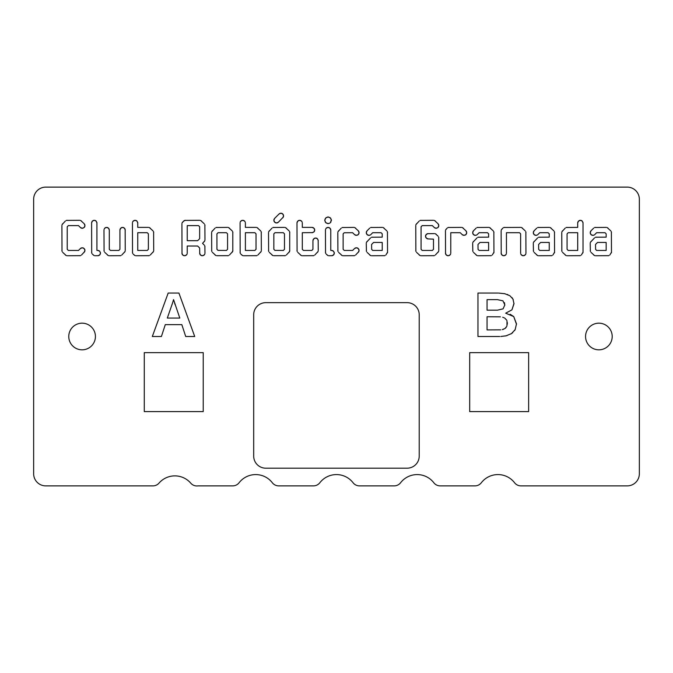 <?xml version="1.0" encoding="UTF-8"?>
<svg xmlns="http://www.w3.org/2000/svg" width="673" height="673" viewBox="0 0 673 673"><rect width="100%" height="100%" fill="white"/><g stroke="black" fill="none" stroke-linecap="round" stroke-linejoin="round"><path stroke-width="1.01" d="M639.35 199.233A12.114 12.114 0 0 0 627.236 187.119L45.764 187.119A12.114 12.114 0 0 0 33.65 199.233L33.65 473.767A12.114 12.114 0 0 0 45.764 485.881L152.628 485.881A8.076 8.076 0 0 0 159.013 483.105A20.998 20.998 0 0 1 190.77 483.172A8.076 8.076 0 0 0 198.081 485.881L232.698 485.881A8.076 8.076 0 0 0 239.092 482.743A20.998 20.998 0 0 1 272.321 482.743A8.076 8.076 0 0 0 278.715 485.881L313.441 485.881A8.076 8.076 0 0 0 319.835 482.743A20.998 20.998 0 0 1 353.073 482.743A8.076 8.076 0 0 0 359.458 485.881L394.193 485.881A8.076 8.076 0 0 0 400.586 482.743A20.998 20.998 0 0 1 433.816 482.743A8.076 8.076 0 0 0 440.209 485.881L474.936 485.881A8.076 8.076 0 0 0 481.33 482.743A20.998 20.998 0 0 1 514.567 482.743A8.076 8.076 0 0 0 520.961 485.881L627.236 485.881A12.114 12.114 0 0 0 639.35 473.767L639.35 199.233M366.465 231.672L367.046 230.814L366.272 232.707L367.029 234.599L368.922 235.357L370.31 235.003M371.748 237.224L382.222 237.14L382.222 233.834L381.103 232.707L372.707 232.707L370.815 234.599M372.48 237.14L371.446 237.333M366.465 242.305L370.579 237.906M367.046 241.447L366.364 242.617M366.423 251.222L366.272 243.34M366.331 250.491L366.524 251.534M370.554 255.555L367.105 252.392M369.696 254.983L370.857 255.664M384.729 255.664L371.589 255.748M383.997 255.748L385.032 255.555M387.446 231.983L387.539 252.215L385.89 254.983M387.539 232.707L387.278 231.512M383.257 227.583L386.782 230.814M384.115 228.164L382.945 227.482M370.857 227.482L382.222 227.39M371.589 227.39L370.554 227.583M367.046 230.814L369.696 228.164M355.319 235.138L354.536 234.599L356.429 235.357L358.305 234.599L359.079 232.707L358.322 230.814L358.818 231.512M354.797 227.583L358.322 230.814M355.655 228.164L354.494 227.482M342.347 227.541L353.762 227.39M343.07 227.449L342.035 227.642M338.006 231.672L341.177 228.223M338.586 230.814L337.905 231.983M337.905 251.164L337.812 232.707M337.812 250.44L338.006 251.475M342.094 255.555L338.586 252.333M341.236 254.983L342.406 255.664M354.494 255.664L343.129 255.748M353.762 255.748L354.797 255.555M358.86 251.542L355.655 254.983M358.322 252.333L359.079 250.44L358.305 248.539L356.429 247.765L354.536 248.539L355.394 247.958M354.536 234.599L352.644 232.707L344.197 232.765L343.129 233.834L343.129 249.313L344.256 250.44L352.644 250.44L354.536 248.539M274.037 219.263L274.618 218.405L273.844 220.298L274.618 222.191L276.51 222.965L278.386 222.191L277.705 222.696M283.367 216.984L278.386 222.191M282.837 217.766L283.585 215.873L282.82 213.98L280.944 213.206L279.043 213.98L279.909 213.4M274.618 218.405L279.043 213.98M289.71 231.983L289.71 251.164M289.794 232.707L289.533 231.512M285.512 227.583L289.045 230.814M286.37 228.164L285.209 227.482M273.12 227.482L284.477 227.39M273.844 227.39L272.809 227.583M268.72 231.672L271.951 228.164M269.301 230.814L268.62 231.983M268.62 251.164L268.527 232.707M268.527 250.44L268.72 251.475M272.75 255.504L269.301 252.333M271.892 254.924L273.061 255.605M285.209 255.664L273.785 255.698M284.477 255.748L285.512 255.555M289.575 251.542L286.37 254.983M289.045 252.333L289.794 250.44M331.36 219.659L330.435 222.637L331.419 220.298L330.435 217.976L328.088 216.992L325.749 217.976L324.781 220.298L325.749 222.637L328.088 223.604L329.938 223.049M330.67 229.316L330.763 230.04L329.989 228.164L328.088 227.39L326.195 228.164L325.505 229.409M325.53 252.939L325.446 230.04M325.446 252.215L325.707 253.41M327.877 255.53L326.22 254.091M327.103 254.983L328.256 255.664M332.369 255.664L328.979 255.748M331.646 255.748L333.539 255L334.313 253.107L333.539 251.206L331.646 250.44L332.378 250.524M330.763 230.04L330.763 250.44L331.646 250.44M302.211 222.241L301.529 221.072L299.636 220.298L297.744 221.072L296.986 222.965L297.071 222.241M297.079 251.164L296.986 222.965M296.986 250.44L297.18 251.475M301.268 255.555L297.76 252.333M300.41 254.983L301.571 255.664M313.66 255.664L302.303 255.748M312.937 255.748L313.971 255.555M318.035 251.542L314.829 254.983M317.496 252.333L318.161 251.164M318.161 239.967L318.253 250.44M318.253 240.69L317.479 238.797L315.603 238.023L313.711 238.797L312.937 240.69L313.021 239.967M312.768 232.622L302.303 232.707L302.303 249.313L303.422 250.44L311.818 250.44L312.937 249.313L312.937 240.69M312.045 232.707L313.938 231.933L314.712 230.04L313.938 228.164L312.045 227.39L312.768 227.482M302.303 222.965L302.303 227.39L312.045 227.39M137.662 222.241L137.746 222.965L136.981 221.072L135.08 220.298L133.187 221.072L132.522 222.241M132.522 252.939L132.438 222.965M132.438 252.215L132.699 253.41M134.869 255.53L133.204 254.091M134.095 254.983L135.248 255.664M149.112 255.664L135.971 255.748M148.38 255.748L149.414 255.555M153.478 251.542L150.281 254.983M152.948 252.333L153.612 251.164M153.612 231.983L153.696 250.44M153.696 232.707L153.436 231.512M149.414 227.583L152.948 230.814M150.281 228.164L149.112 227.482M137.746 222.965L137.746 227.39L148.38 227.39M182.147 222.729L184.267 220.567M182.694 221.964L182.013 223.108M182.013 253.814L181.92 223.84M181.92 253.082L182.677 255L184.57 255.748L186.463 255L187.153 253.797M199.738 253.814L199.654 248.017L197.643 246.007L187.237 246.007L187.237 253.082M199.654 253.082L200.403 255L202.295 255.748L204.197 255L204.886 253.797M204.878 246.15L204.971 253.082M204.971 246.882L204.701 245.687M204.777 240.841L202.548 243.34L204.197 245.006M204.197 241.7L204.878 240.53M204.878 224.883L204.971 239.807M204.971 225.615L204.777 224.58M200.689 220.492L204.197 223.722M201.547 221.072L200.377 220.391M184.739 220.391L199.654 220.298M185.462 220.298L183.586 221.072M245.3 222.241L244.619 221.072L242.726 220.298L240.825 221.072L240.16 222.241M240.168 252.939L240.076 222.965M240.076 252.215L240.337 253.41M242.507 255.53L240.85 254.091M241.733 254.983L242.886 255.664M256.75 255.664L243.609 255.748M256.026 255.748L257.061 255.555M261.116 251.542L257.919 254.983M260.586 252.333L261.25 251.164M261.25 231.983L261.343 250.44M261.343 232.707L261.082 231.512M257.061 227.583L260.586 230.814M257.919 228.164L256.75 227.482M245.393 222.965L245.393 227.39L256.026 227.39M232.791 231.983L232.791 251.164M232.883 232.707L232.622 231.512M228.601 227.583L232.126 230.814M229.459 228.164L228.298 227.482M216.201 227.482L227.567 227.39M216.933 227.39L215.898 227.583M211.81 231.672L215.04 228.164M212.39 230.814L211.709 231.983M211.709 251.164L211.616 232.707M211.616 250.44L211.81 251.475M215.84 255.504L212.39 252.333M214.981 254.924L216.142 255.605M228.298 255.664L216.874 255.698M227.567 255.748L228.601 255.555M232.665 251.542L229.459 254.983M232.126 252.333L232.883 250.44M533.496 231.672L534.068 230.814L533.302 232.707L534.051 234.599L535.944 235.357L537.332 235.003M538.779 237.224L549.244 237.14L549.244 233.834L548.125 232.707L539.738 232.707L537.845 234.599M539.502 237.14L538.467 237.333M533.496 242.305L537.609 237.906M534.068 241.447L533.386 242.617M533.445 251.222L533.302 243.34M533.353 250.491L533.554 251.534M537.576 255.555L534.126 252.392M536.718 254.983L537.887 255.664M551.751 255.664L538.619 255.748M551.027 255.748L552.062 255.555M554.476 231.983L554.56 252.215L552.92 254.983M554.56 232.707L554.3 231.512M550.287 227.583L553.812 230.814M551.145 228.164L549.976 227.482M537.887 227.482L549.244 227.39M538.619 227.39L537.576 227.583M534.068 230.814L536.718 228.164M472.867 231.672L473.447 230.814L472.673 232.707L473.43 234.599L475.323 235.357L476.711 235.003M478.15 237.224L488.623 237.14L488.623 233.834L487.504 232.707L479.109 232.707L477.216 234.599M478.882 237.14L477.847 237.333M472.867 242.305L476.989 237.906M473.447 241.447L472.766 242.617M472.825 251.222L472.673 243.34M472.732 250.491L472.926 251.534M476.955 255.555L473.506 252.392M476.097 254.983L477.258 255.664M491.13 255.664L477.99 255.748M490.398 255.748L491.433 255.555M493.847 231.983L493.94 252.215L492.3 254.983M493.94 232.707L493.679 231.512M489.658 227.583L493.183 230.814M490.516 228.164L489.355 227.482M477.258 227.482L488.623 227.39M477.99 227.39L476.955 227.583M473.447 230.814L476.097 228.164M520.725 253.814L521.39 255L523.283 255.748L525.176 255L525.865 253.797M525.857 231.983L525.95 253.082M525.95 232.707L525.756 231.672M521.676 227.583L525.176 230.814M522.534 228.164L521.365 227.482M503.942 227.482L520.633 227.39M504.666 227.39L503.48 227.659M501.326 229.897L502.79 228.164M501.907 229.039L501.225 230.2M501.217 253.814L501.133 230.932M501.133 253.082L501.881 255L503.783 255.748L505.675 255L506.365 253.797M520.633 253.082L520.633 233.834L519.514 232.707L506.449 232.707L506.449 253.082M435.036 228.054L434.262 227.508L436.138 228.282L438.03 227.508L438.804 225.615L438.03 223.722L438.611 224.58M434.522 220.492L438.03 223.722M435.381 221.072L434.22 220.391M420.347 220.391L433.488 220.298M421.079 220.298L420.045 220.492M415.956 224.58L419.186 221.072M416.537 223.722L415.855 224.883M415.855 251.164L415.763 225.615M415.763 250.44L415.956 251.475M420.045 255.555L416.537 252.333M419.186 254.983L420.347 255.664M434.22 255.664L421.079 255.748M433.488 255.748L434.522 255.555M438.611 251.475L435.381 254.983M438.03 252.333L438.712 251.164M438.712 237.3L438.804 250.44M438.804 238.023L438.611 236.989M435.49 233.817L438.03 236.13M436.272 234.355L435.103 233.682M427.439 233.691L434.379 233.598M428.171 233.598L426.278 234.372L425.504 236.248L426.278 238.141L428.171 238.915L427.439 238.822M434.262 227.508L432.369 225.615L422.198 225.615L421.079 226.734L421.079 249.313L422.198 250.44L432.369 250.44L433.488 249.313L433.488 239.151L428.171 238.915M462.965 235.138L462.174 234.599L464.067 235.357L465.943 234.599L466.717 232.707L465.968 230.814L466.456 231.512M462.435 227.583L465.968 230.814M463.302 228.164L462.132 227.482M448.268 227.482L461.4 227.39M448.992 227.39L447.797 227.659M445.652 229.897L447.116 228.164M446.224 229.039L445.543 230.2M445.543 253.814L445.459 230.932M445.459 253.082L446.207 255L448.1 255.748L450.001 255L450.691 253.797M462.174 234.599L460.282 232.707L450.767 232.707L450.767 253.082M185.706 336.5L181.836 324.647L165.28 324.647L161.411 336.5L152.317 336.5L168.183 293.049L178.917 293.049L194.716 336.5L185.706 336.5M96.836 222.241L96.92 222.965L96.146 221.072L94.254 220.298L92.361 221.072L91.604 222.965L91.688 222.241M91.696 252.939L91.604 222.965M91.604 252.215L91.873 253.41M94.035 255.53L92.378 254.091M93.269 254.983L94.413 255.664M98.536 255.664L95.145 255.748M97.812 255.748L99.705 255L100.479 253.107L99.705 251.206L97.812 250.44L98.544 250.524M96.92 222.965L96.92 250.44L97.812 250.44M109.203 229.316L109.295 230.04L108.521 228.164L106.628 227.39L104.736 228.164L104.046 229.409M104.071 251.164L103.978 230.04M103.978 250.44L104.172 251.475M108.26 255.555L104.752 252.333M107.402 254.983L108.563 255.664M120.652 255.664L109.295 255.748M119.929 255.748L120.963 255.555M125.027 251.542L121.821 254.983M124.488 252.333L125.153 251.164M125.153 229.316L125.245 250.44M125.245 230.04L124.471 228.164L122.595 227.39L120.703 228.164L119.929 230.04L120.021 229.316M109.295 230.04L109.295 249.313L110.414 250.44L118.801 250.44L119.929 249.313L119.929 230.04M81.181 228.054L80.415 227.508L82.291 228.282L84.184 227.508L84.958 225.615L84.184 223.722L84.764 224.58M80.676 220.492L84.184 223.722M81.534 221.072L80.365 220.391M66.501 220.391L79.641 220.298M67.224 220.298L66.19 220.492M62.109 224.58L65.331 221.072M62.682 223.722L62 224.883M62 251.164L61.908 225.615M61.908 250.44L62.109 251.475M66.19 255.555L62.682 252.333M65.331 254.983L66.501 255.664M80.365 255.664L67.224 255.748M79.641 255.748L80.676 255.555M84.764 251.475L81.534 254.983M84.184 252.333L84.958 250.44L84.184 248.539L82.291 247.765L80.415 248.539L81.097 248.034M80.415 227.508L78.514 225.615L68.352 225.615L67.224 226.734L67.224 249.313L68.352 250.44L78.514 250.44L80.415 248.539M95.423 336.5A13.325 13.325 0 0 0 75.435 324.958A13.325 13.325 0 0 0 75.435 348.042A13.325 13.325 0 0 0 95.423 336.5M582.936 222.241L583.02 222.965L582.246 221.072L580.37 220.298L578.477 221.072L577.703 222.965L577.787 222.241M566.338 227.482L577.703 227.39L577.703 222.965M567.07 227.39L566.035 227.583M561.947 231.672L565.177 228.164M562.527 230.814L561.846 231.983M561.846 251.164L561.753 232.707M561.753 250.44L561.947 251.475M566.035 255.555L562.527 252.333M565.177 254.983L566.338 255.664M580.21 255.664L567.07 255.748M579.478 255.748L580.521 255.555M583.02 222.965L583.02 252.215L581.379 254.983M590.406 231.672L590.987 230.814L590.213 232.707L590.961 234.599L592.863 235.357L594.251 235.003M595.689 237.224L606.163 237.14L606.163 233.834L605.035 232.707L596.648 232.707L594.755 234.599M596.413 237.14L595.378 237.333M590.406 242.305L594.52 237.906M590.987 241.447L590.305 242.617M590.364 251.222L590.213 243.34M590.271 250.491L590.465 251.534M594.495 255.555L591.045 252.392M593.636 254.983L594.797 255.664M608.67 255.664L595.529 255.748M607.938 255.748L608.972 255.555M611.387 231.983L611.479 252.215L609.831 254.983M611.479 232.707L611.219 231.512M607.197 227.583L610.722 230.814M608.056 228.164L606.886 227.482M594.797 227.482L606.163 227.39M595.529 227.39L594.495 227.583M590.987 230.814L593.636 228.164M612.203 336.5A13.325 13.325 0 0 0 592.223 324.958A13.325 13.325 0 0 0 592.223 348.042A13.325 13.325 0 0 0 612.203 336.5M469.687 411.598L469.687 352.652L528.633 352.652L528.633 411.598L469.687 411.598M500.838 336.483L506.189 335.802L511.539 333.556L515.156 329.627L516.494 323.848L513.735 316.588L505.692 313.189L511.951 309.841L514.004 303.725L512.935 299.014L509.806 295.683L504.725 293.706L498.567 293.058M499.711 336.5L477.965 336.5L477.965 293.049L497.877 293.049M253.687 456.084A12.114 12.114 0 0 0 265.801 468.189L407.106 468.189A12.114 12.114 0 0 0 419.22 456.084L419.22 314.771A12.114 12.114 0 0 0 407.106 302.657L265.801 302.657A12.114 12.114 0 0 0 253.687 314.771L253.687 456.084M144.274 411.598L144.274 352.652L203.221 352.652L203.221 411.598L144.274 411.598M367.811 235.138L366.533 233.91M366.356 233.43L366.364 231.983M387.539 252.215L387.471 252.846M369.645 235.272L368.198 235.272M357.624 235.096L355.706 235.272M355.706 247.857L357.161 247.857M357.54 247.992L358.886 249.397M358.987 249.708L358.995 251.164M358.995 231.983L358.987 233.438M358.886 233.741L358.305 234.599M275.476 222.771L274.037 221.333M273.936 221.03L273.936 219.566M280.212 213.291L281.667 213.291M282.046 213.425L283.392 214.838M283.501 215.141L283.501 216.597M277.242 222.872L275.787 222.872M330.872 222.107L330.435 222.637M328.735 223.545L327.448 223.545M326.38 223.133L325.261 222.014M324.84 220.937L324.84 219.659M325.252 218.599L326.388 217.472M327.423 217.059L328.735 217.051M329.846 217.497L330.914 218.557M327.364 227.482L328.819 227.482M329.206 227.617L330.493 228.854M332.681 250.634L333.539 251.206M334.229 252.375L334.229 253.83M334.119 254.142L332.849 255.496M326.195 228.164L327.053 227.583M298.905 220.391L300.36 220.382M300.755 220.525L301.529 221.072M313.164 227.617L314.442 228.854M314.619 229.316L314.619 230.772M314.518 231.075L313.938 231.933M313.164 239.571L314.569 238.217M314.871 238.116L316.327 238.116M316.705 238.25L317.479 238.797M297.348 221.577L298.602 220.492M134.356 220.391L135.811 220.382M136.198 220.525L136.981 221.072M132.791 221.577L134.045 220.492M204.743 254.201L203.692 255.395M203.027 255.664L201.572 255.664M201.185 255.53L199.915 254.301M187.018 254.201L185.958 255.395M185.294 255.664L183.847 255.664M183.46 255.53L182.181 254.301M241.994 220.391L243.449 220.382M243.836 220.525L244.619 221.072M240.429 221.577L241.683 220.492M534.833 235.138L533.563 233.91M533.386 233.43L533.386 231.983M554.56 252.215L554.502 252.846M536.675 235.272L535.22 235.272M474.213 235.138L472.934 233.91M472.766 233.43L472.766 231.983M493.94 252.215L493.873 252.846M476.047 235.272L474.6 235.272M524.006 255.664L522.559 255.664M522.172 255.53L520.894 254.301M506.222 254.201L505.171 255.395M504.506 255.664L503.051 255.664M502.672 255.53L501.393 254.301M525.731 254.201L524.486 255.496M436.861 228.197L435.414 228.189M427.136 238.722L425.698 237.283M425.597 236.972L425.597 235.516M425.731 235.146L427.136 233.792M438.712 224.883L438.712 226.347M438.611 226.65L438.03 227.508M465.262 235.096L463.344 235.272M450.548 254.201L449.488 255.395M448.832 255.664L447.377 255.664M446.99 255.53L445.719 254.301M466.633 231.983L466.625 233.438M466.524 233.741L465.943 234.599M93.522 220.391L94.977 220.382M95.373 220.525L96.146 221.072M98.847 250.634L99.705 251.206M100.395 252.375L100.386 253.83M100.285 254.142L99.007 255.496M91.965 221.577L93.219 220.492M105.897 227.482L107.352 227.482M107.747 227.617L109.026 228.854M120.156 228.938L121.561 227.583M121.863 227.482L123.319 227.482M123.697 227.617L124.976 228.854M104.736 228.164L105.594 227.583M83.015 228.197L81.559 228.189M81.559 247.857L83.015 247.857M83.402 247.992L84.764 249.397M84.865 249.708L84.865 251.164M84.865 224.883L84.865 226.347M84.764 226.65L84.184 227.508M579.638 220.391L581.102 220.391M581.472 220.525L582.246 221.072M583.02 252.215L582.953 252.846M577.93 221.846L579.335 220.492M591.752 235.138L590.473 233.91M590.297 233.43L590.305 231.983M611.479 252.215L611.412 252.846M593.586 235.272L592.139 235.272M515.156 329.627L514.559 330.603M512.683 332.689L512.212 333.076M511.539 333.556L510.95 333.926M506.937 335.608L505.44 335.962M504.06 293.571L504.725 293.706M507.274 294.429L507.846 294.656M511.993 297.592L513.247 299.662M513.995 303.338L511.951 309.841L505.692 313.189M510.134 314.266L513.735 316.588L516.485 324.277M175.115 304.65L174.585 303.069M173.853 300.646L173.55 299.611L173.298 300.52M172.532 303.069L167.316 318.068L179.8 318.068L173.55 299.611L172.953 301.731L173.365 300.276M172.953 301.731L172.128 304.314M507.316 324.201L507.333 322.502M506.988 320.819L506.971 325.833M502.689 317.235L504.195 317.816M500.687 329.837L487.059 329.913L487.059 316.747L500.375 316.832M499.812 329.896L500.603 329.846M506.702 326.464L504.935 328.542L502.277 329.61L503.53 329.257M504.935 328.542L505.364 328.205M505.516 328.071L506.18 327.33M504.826 305.248L504.447 302.657M502.958 300.848L497.423 299.636L502.958 300.848L504.826 304.919L503.084 308.848L497.482 310.169L503.084 308.848M382.222 242.448L373.599 242.448L371.589 244.459L371.647 249.372L372.707 250.44L382.222 250.44L382.222 242.448M284.477 233.834L283.358 232.707L274.971 232.707L273.844 233.834L273.844 249.313L274.912 250.381L283.358 250.44L284.477 249.313L284.477 233.834M137.746 232.707L137.746 250.44L147.261 250.44L148.38 249.313L148.38 233.834L147.261 232.707L137.746 232.707M187.237 240.69L197.643 240.69L199.654 238.679L199.654 226.734L198.527 225.615L187.237 225.615L187.237 240.69M245.393 232.707L245.393 250.44L254.899 250.44L256.026 249.313L256.026 233.834L254.899 232.707L245.393 232.707M227.567 233.834L226.448 232.707L218.052 232.707L216.933 233.834L216.933 249.313L217.993 250.381L226.448 250.44L227.567 249.313L227.567 233.834M549.244 242.448L540.629 242.448L538.619 244.459L538.669 249.372L539.738 250.44L549.244 250.44L549.244 242.448M488.623 242.448L480 242.448L477.99 244.459L478.049 249.372L479.109 250.44L488.623 250.44L488.623 242.448M577.703 232.707L568.189 232.707L567.07 233.834L567.07 249.313L568.189 250.44L577.703 250.44L577.703 232.707M606.163 242.448L597.54 242.448L595.529 244.459L595.588 249.372L596.648 250.44L606.163 250.44L606.163 242.448M504.809 318.169L506.685 320.146M497.423 299.636L487.059 299.636L487.059 310.169L497.482 310.169"/></g></svg>
